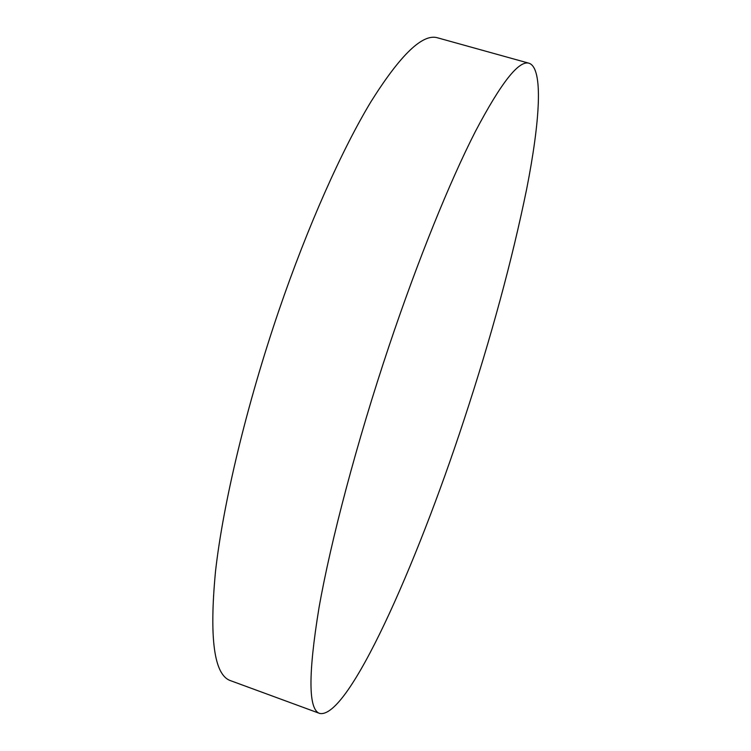 <?xml version="1.0" encoding="UTF-8"?>
<svg xmlns="http://www.w3.org/2000/svg" width="751" height="751" viewBox="0 0 751 751"><rect width="100%" height="100%" fill="white"/><g stroke="black" fill="none" stroke-linecap="round" stroke-linejoin="round"><path stroke-width="1.13" d="M389.027 346.089C418.025 259.677 449.943 181.273 475.383 131.491C501.095 82.648 519.016 59.902 529.164 63.272C543.536 68.501 539.997 121.296 526.676 188.989C512.069 260.4 491.135 337.499 463.874 420.297C416.195 565.691 348.389 719.111 319.738 713.45C308.314 709.883 308.06 674.717 318.968 607.972C330.778 540.851 356.885 441.982 389.027 346.089M319.738 713.45L230.623 680.697C214.138 675.233 209.107 638.772 215.518 571.333C223.131 503.649 246.506 405.38 278.724 310.98C307.807 225.938 342.062 149.44 371.125 101.441C400.696 54.419 422.888 33.222 437.683 37.85L529.164 63.272"/></g></svg>
